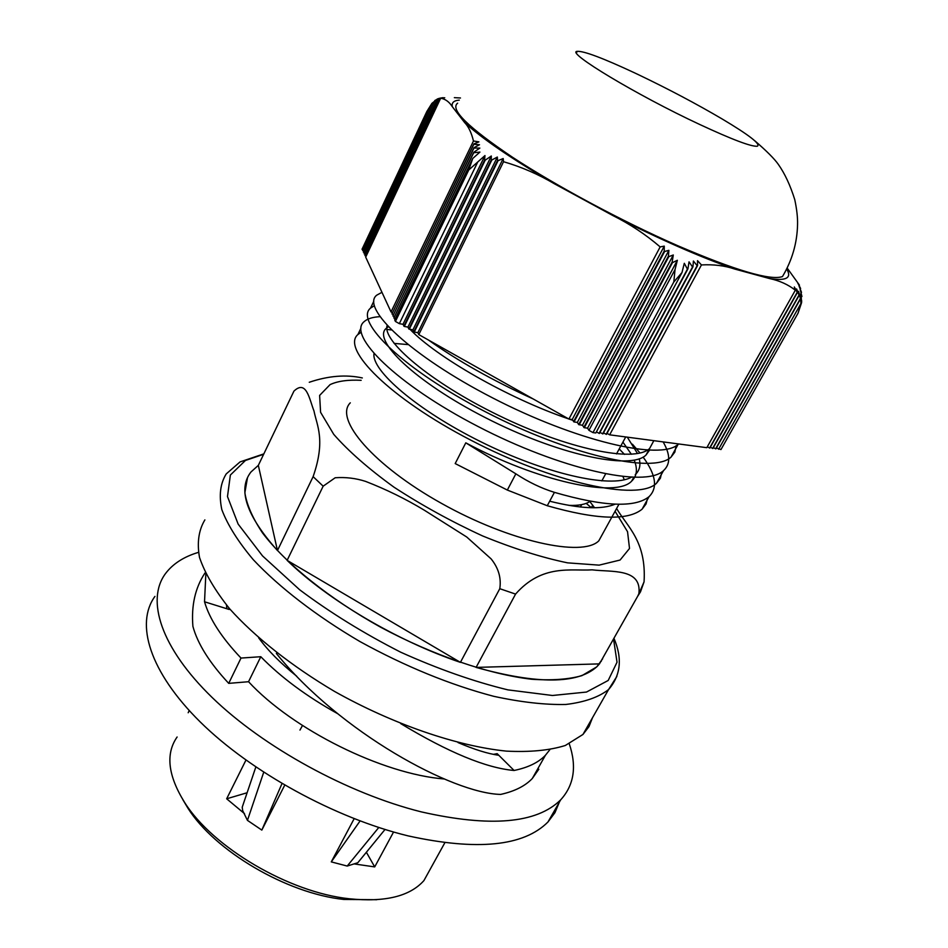 <?xml version="1.0" encoding="UTF-8"?>
<svg xmlns="http://www.w3.org/2000/svg" width="948" height="948" viewBox="0 0 948 948"><rect width="100%" height="100%" fill="white"/><g stroke="black" fill="none" stroke-linecap="round" stroke-linejoin="round"><path stroke-width="1.42" d="M547.269 505.734L554.426 492.356C541.332 488.291 528.474 482.117 515.854 473.834L465.788 442.834L455.194 463.572L507.334 490.057L547.269 505.734C596.328 519.729 627.943 520.867 642.128 509.147L646.05 503.981L647.709 497.736M624.483 454.388L619.21 448.925M391.346 329.94L386.938 329.442M361.141 332.227L357.894 334.549C341.055 348.734 389.344 397.982 470.931 440.216C552.317 482.627 637.921 501.634 656.478 483.29L660.4 478.183L661.834 471.891M374.259 305.73L370.526 308.136C354.125 321.194 403.327 369.483 485.471 411.811C567.449 454.341 652.994 474.438 671.006 457.149L674.846 452.113L676.066 445.809M380.539 289.235L386.464 302.057M428.46 340.024C457.694 360.821 492.593 380.456 533.131 398.93M554.426 492.356C603.509 506.588 635.065 508.01 649.096 496.622C657.936 487.841 655.945 474.652 643.111 457.078M640.03 453.026L632.435 444.197M379.852 316.679C372.517 317.082 367.243 318.765 364.008 321.751C347.395 335.391 396.11 384.165 477.97 426.458C559.64 468.916 645.233 488.469 663.517 470.623C670.556 464.153 670.437 454.578 663.138 441.898M381.961 292.316L376.7 295.195C360.536 307.709 410.188 355.512 492.593 397.887C574.855 440.464 660.377 461.119 678.116 444.351L678.578 443.948M503.791 382.423L460.799 358.226M653.847 440.666L649.593 448.523C634.354 463.122 566.774 448.736 498.601 415.402C430.321 382.234 381.973 340.842 387.116 325.555M627.292 437.158L637.518 453.547M639.248 458.796C640.848 465.421 639.509 470.682 635.243 474.593M631.214 477.306C610.394 488.777 544.199 473.384 480.494 441.59C416.658 409.88 371.569 370.55 373.986 353.734L373.986 353.77M394.072 343.389L407.83 344.574M623.014 476.654L624.27 479.783M615.098 504.182C601.956 509.763 580.152 508.768 549.686 501.208M465.788 442.834C536.639 480.861 615.892 498.66 631.7 481.074C636.961 476.062 637.791 469.082 634.212 460.136M631.356 454.27L622.919 442.1M388.325 326.847L386.831 327.842M386.286 328.304C371.96 339.763 414.797 381.641 485.459 417.689C555.943 453.902 630.053 470.753 645.991 455.064L649.487 450.253M410.105 329.394C435.879 356.472 507.405 398.018 568.622 418.909M569.215 419.111L572.699 420.296M589.81 501.516L594.586 507.761M603.295 532.658L598.792 540.846C582.428 557.507 509.443 541.509 441.531 503.4C373.441 465.48 333.85 418.992 350.298 402.829M592.784 505.272L591.244 507.737M476.086 667.404L599.456 663.884L596.861 666.728C577.593 684.183 537.326 684.409 476.086 667.404L515.57 594.088C542.268 563.74 570.98 571.194 592.144 569.843C611.768 572.272 641.867 568.053 638.893 593.638L637.589 596.411L640.493 591.848L644.059 581.847C646.548 541.355 627.481 527.029 616.603 508.484M362.314 377.944C346.02 374.377 328.34 375.823 309.261 382.269M460.408 662.368C397.176 641.014 327.475 599.74 287.126 560.363L460.408 662.368L499.786 588.696L515.57 594.088M287.126 560.363L323.161 486.182L335.189 477.756C345.664 477.01 355.808 478.23 365.632 481.406C386.144 489.358 405.744 498.98 424.455 510.285L466.712 536.995L491.111 558.882C498.518 568.077 501.409 578.019 499.786 588.696M277.456 550.539C246.279 515.522 237.45 489.334 250.971 471.986L258.33 465.373L277.456 550.539L313.124 476.643L323.161 486.182M258.33 465.373L293.927 391.133C306.405 379.259 309.368 399.179 313.978 410.946C316.881 425.64 325.839 439.967 313.124 476.643M637.589 596.411L599.456 663.884M602.644 658.789L596.778 666.871L581.93 675.64C568.516 679.42 551.724 680.617 531.579 679.242C488.919 674.277 433.295 655.364 380.895 627.351C329.063 598.579 285.81 563.681 262.572 532.989C252.595 518.07 246.693 504.656 244.868 492.723L247.511 477.531M592.547 717.636L588.969 726.618L582.949 734.463L565.328 745.484C549.532 750.425 529.885 752.297 506.41 751.124C456.817 746.1 392.839 724.189 334.466 691.388C291.557 666.006 255.095 637.127 229.724 608.889C214.935 590.403 204.863 573.244 199.507 557.412C196.888 542.683 198.677 530.181 204.875 519.895M601.269 660.673L601.281 661.301M590.213 501.231C585.876 504.383 578.742 505.758 568.8 505.355M716.38 448.001L720.966 449.553L798.038 313.196L801.617 302.554L800.965 293.406L801.937 296.523L800.159 289.389L801.498 292.339L799.034 285.952L800.622 288.476L797.695 282.931L799.46 285.135L787.136 268.035M713.37 447.598L715.882 448.89L800.491 298.916L800.29 294.283L800.942 303.467L718.608 449.245M710.348 447.195L712.872 448.487L799.164 295.338L798.595 291.344L800.396 298.549L715.61 448.854M707.315 446.792L709.851 448.084L797.398 292.529L796.593 288.962L799.022 295.053L712.6 448.451M607.028 433.343L609.659 434.824L706.817 447.681L795.325 290.218L794.329 286.971L797.221 292.304L709.578 448.049M603.497 432.869L606.459 434.397L697.55 265.582L697.515 260.664L701.449 264.93L609.659 434.824M599.954 432.395L602.928 433.923L692.964 266.815L693.403 261.032L697.147 265.665L606.139 434.35M596.387 431.909L599.373 433.461L687.916 268.888L689.03 261.849L692.526 266.969L602.608 433.888M440.382 98.094L443.143 97.656L438.948 98.414L364.909 255.439L439.114 98.379L444.731 97.763L440.69 98.201L365.691 257.133L391.026 311.928L473.467 140.991L478.906 141.868L473.834 143.918L391.951 313.93L473.858 144.238L479.487 144.748L473.988 147.675L392.887 315.945L473.988 148.042L479.866 148.089L473.751 152.273L393.823 317.971L473.704 152.747L479.937 152.071L472.732 158.494L394.676 319.832L395.423 321.443L399.333 323.647L402.971 324.311L404.31 326.444L407.936 327.107L408.837 328.992L412.901 329.892L414.264 332.049L417.878 332.689L418.803 334.597L568.919 419.063L572.213 419.526L574.026 421.943L577.332 422.405L578.683 424.562L582.439 425.273L584.276 427.714L587.559 428.152L588.945 430.333L592.986 432.608L595.806 432.987L681.991 272.562L684.302 263.295L687.43 269.137L599.053 433.414M393.823 317.971L395.197 318.753M392.887 315.945L394.25 316.715M391.951 313.93L393.313 314.7M391.026 311.928L392.377 312.686M364.98 255.593L366.118 256.221M364.198 253.898L437.17 99.054L364.127 253.744L365.336 254.538M363.416 252.227L434.883 100.476L363.357 252.073L364.553 252.855M362.646 250.556L431.921 103.356L426.813 111.544L362.041 249.241L363.771 251.184M431.921 103.356L434.243 101.519M434.883 100.476L436.815 99.493M437.17 99.054L438.924 98.474M440.69 98.201C445.382 99.03 449.281 101.874 452.35 106.745L464.603 122.529C468.466 126.487 471.417 132.637 473.467 140.991M395.423 321.443L468.762 169.965L484.973 155.567L484.546 160.283L403.86 326.183M472.732 158.494L468.762 169.965M399.333 323.647L477.756 162.001M402.971 324.311L484.973 155.567M404.31 326.444L485.175 160.2L491.313 155.993L491.242 159.987L408.837 328.992M484.546 160.283L485.175 160.2M407.936 327.107L491.313 155.993M409.287 329.24L491.822 160.011L497.344 157.036L497.522 160.567L413.814 331.788M412.901 329.892L497.344 157.036M414.264 332.049L498.079 160.65L503.175 158.541L503.542 161.717L418.803 334.597M417.878 332.689L503.175 158.541M568.919 419.063L660.164 246.907L664.264 246.124L664.228 251.054L573.564 421.682M503.542 161.717C521.21 166.836 538.191 174.195 554.473 183.817L612.823 215.528C629.899 224.024 645.683 234.488 660.164 246.907M572.213 419.526L664.264 246.124M574.026 421.943L664.619 251.493L668.897 250.331L668.411 256.138L578.683 424.562M577.332 422.405L668.897 250.331M579.157 424.822L668.778 256.635L673.293 254.988L672.156 262.039L583.814 427.453M582.439 425.273L673.293 254.988M584.276 427.714L672.464 262.643L677.358 260.273L675.035 269.552L588.945 430.333M672.156 262.039L672.464 262.643M587.559 428.152L677.358 260.273M592.986 432.608L673.815 281.971L681.991 272.562M675.035 269.552L673.815 281.971M701.449 264.93C713.726 264.279 724.817 265.653 734.736 269.054L769.598 278.57C779.576 280.679 788.155 284.554 795.325 290.218M800.942 303.467L798.038 313.196M638.549 74.738C668.553 89.1 696.401 103.83 722.115 118.95C749.204 135.114 760.936 144.215 757.322 146.229C751.361 146.81 732.152 139.557 699.683 124.461C636.819 95.179 565.008 51.832 577.214 51.346C583.66 50.86 602.703 57.994 634.366 72.759L638.549 74.738M460.479 97.988L454.353 97.656M785.193 271.815L782.467 276.567C770.558 280.809 735.553 270.476 677.453 245.579C622.196 221.346 556.417 186.069 512.465 157.214C467.98 127.257 449.696 109.245 457.623 103.178M559.32 802.186L554.947 812.685L547.968 821.987C523.711 846.351 477.14 850.996 408.233 835.911C334.893 818.124 250.936 771.98 200.229 721.949C149.452 671.8 135.149 623.535 154.939 596.399M198.393 552.376C183.758 556.76 172.761 563.87 165.414 573.694C145.933 600.048 160.745 647.591 212.091 697.444C263.331 747.19 347.809 793.535 421.303 811.879C490.329 827.509 536.781 823.504 560.659 799.863C574.085 785.134 576.953 766.434 569.262 743.801M359.399 860.784L357.811 862.727L347.205 866.057L331.279 861.886L354.149 818.693M378.773 827.497L347.205 866.057M281.994 783.581L261.826 830.093L247.452 820.375L263.71 772.253M360.074 820.956L331.279 861.886M247.452 820.375L242.664 810.587L242.226 807.186L255.83 767.003M431.47 866.934L423.922 880.585C409.868 896.37 384.959 902.425 349.184 898.751C289.022 892.4 212.684 847.405 184.564 802.364C167.903 775.535 165.426 753.743 177.11 736.999M393.55 832.024L374.709 866.91L354.197 863.924M261.826 830.093L284.72 785.169M244.513 813.657L226.667 798.785L245.947 760.106M189.233 710.562L188.178 712.754L189.185 710.514M299.971 730.079L302.483 725.504M226.667 798.785L247.144 792.741M366.378 852.252L374.709 866.91M182.81 799.614L187.87 808.111C214.627 850.925 286.734 893.443 343.804 899.451L376.759 899.711M549.769 749.809L545.408 755.295C538.417 762.559 527.977 767.607 514.077 770.475L498.802 755.283C487.912 753.767 474.308 749.524 458.014 742.557M514.077 770.475C486.17 768.022 448.38 752.392 400.708 723.597M538.808 769.219L532.29 778.521C525.18 786.022 514.646 791.319 500.674 794.412C452.836 793.476 340.024 732.366 276.366 653.468L276.697 652.793M337.618 713.654C306.619 696.377 280.999 677.393 260.795 656.715L241.005 658.066C221.642 637.684 209.484 618.914 204.531 601.779L205.834 573.967M241.005 658.066L228.717 683.366C209.591 662.818 197.646 643.834 192.906 626.391C191.188 605.582 195.205 587.784 204.969 572.995M204.531 601.779L226.845 608.746L226.513 605.097M464.639 744.18L461.676 744.109M296.665 676.173C280.632 663.351 267.976 650.577 258.674 637.874M226.845 608.746L229.215 609.481L228.646 607.632M498.802 755.283L497.19 753.672L496.491 754.928M497.19 753.672L493.41 754.347M260.795 656.715L248.542 681.719L228.717 683.366M444.257 778.983C382.423 774.054 292.766 729.605 248.542 681.719M515.854 473.834L507.334 490.057M591.291 507.666L586.196 503.364M615.074 511.268L627.54 531.698L629.519 548.465L620.087 560.043L599.124 565.138L567.591 562.851C541.901 557.554 513.579 548.584 482.603 535.94C451.295 521.519 421.777 505.26 394.013 487.189C368.594 468.81 348.497 451.201 333.743 434.362L320.59 412.309L319.618 395.423L330.07 384.627C337.618 381.084 347.987 379.638 361.164 380.314M613.534 638.976L617.03 662.214L608.189 680.474L586.492 692.052L552.471 695.488L507.891 689.871C473.81 681.588 438.059 669.015 400.625 652.165C363.7 633.323 330.046 612.527 299.675 589.786L262.537 555.919L238.126 524.066L227.484 496.562L230.364 475.043L245.437 460.467L263.52 454.329M263.722 453.914L240.057 461.913L226.205 473.941C220.28 483.575 218.822 495.46 221.82 509.609C227.567 524.884 238.043 541.569 253.27 559.676C279.305 587.381 316.431 616.034 359.896 641.523C405.424 666.515 450.027 684.776 493.707 696.306C520.985 702.207 545.053 704.933 565.885 704.459C584.418 702.231 598.638 697.266 608.557 689.575L616.864 676.41M734.736 269.054C700.643 257.311 660.009 239.465 612.823 215.528M452.35 106.745C451.402 102.775 453.701 100.559 459.259 100.133M786.662 268.983C792.101 277.906 786.413 281.106 769.598 278.57M554.473 183.817C511.861 158.956 481.904 138.527 464.603 122.529M642.116 509.135L649.06 496.645M656.478 483.29L663.517 470.623M671.006 457.161L678.128 444.351M357.894 334.549L360.892 328.269M370.514 308.136L373.785 301.286M633.702 477.401L631.688 481.063M618.925 504.277L598.792 540.846M387.448 325.899L386.855 327.107M649.593 448.523L645.991 455.064M644.071 581.835L638.928 593.59M582.949 734.463L608.557 689.575C620.774 675.474 622.575 658.374 613.937 638.265M581.669 504.632L580.377 507.002M625.727 436.945L616.496 453.926M605.582 473.988L601.826 480.897M577.214 51.346L576.491 52.804M800.835 304.889L801.735 300.895M782.467 276.567C792.113 260.38 797.138 243.055 797.552 224.605C797.754 217.637 796.818 209.318 794.768 199.661C790.312 185.37 784.837 173.614 778.344 164.407C774.516 158.897 766.588 150.945 754.549 140.565M560.659 799.863L547.968 821.987M357.811 862.727L385.007 829.476M444.813 842.796L423.922 880.585M343.804 899.451L349.184 898.751M187.87 808.111L184.564 802.364M545.408 755.295L532.29 778.521"/></g></svg>
